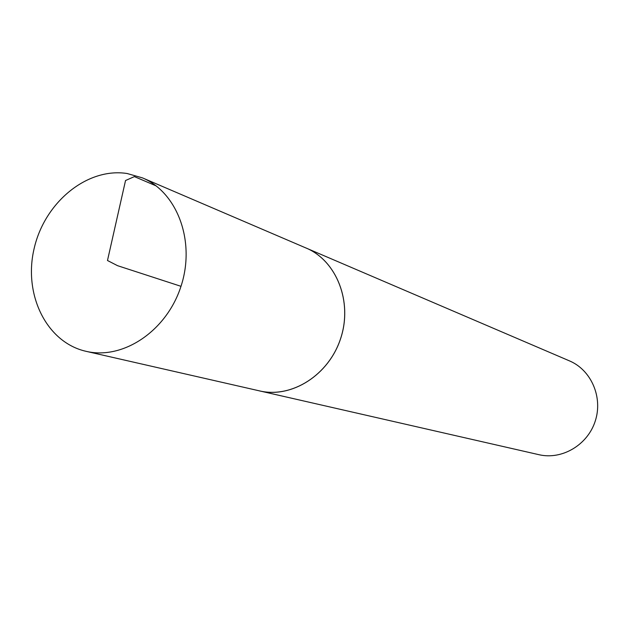 <?xml version="1.0" encoding="UTF-8"?>
<svg xmlns="http://www.w3.org/2000/svg" width="629" height="629" viewBox="0 0 629 629"><rect width="100%" height="100%" fill="white"/><g stroke="black" fill="none" stroke-linecap="round" stroke-linejoin="round"><path stroke-width="0.94" d="M257.882 390.515L538.951 454.696C561.909 460.121 587.588 445.041 595.231 421.139C603.117 397.324 591.236 370.017 569.481 360.889L304.475 247.346M259.573 390.923C291.754 398.597 328.975 374.986 340.721 338.308C352.814 301.747 336.617 260.752 306.087 248.015C336.601 260.768 352.79 301.755 340.698 338.3C328.959 374.963 291.754 398.566 259.58 390.9L86.024 351.312C122.97 360.173 166.661 331.035 180.987 286.321C195.721 241.748 177.543 192.474 142.469 177.889L127.113 173.51C87.156 167.267 44.651 202.326 34.17 248.416C23.139 294.396 46.428 342.42 86.024 351.312M180.987 286.321L117.537 265.674L107.488 260.508L125.533 180.523L134.386 176.607L156.141 185.885M306.079 248.038L142.469 177.889"/></g></svg>
